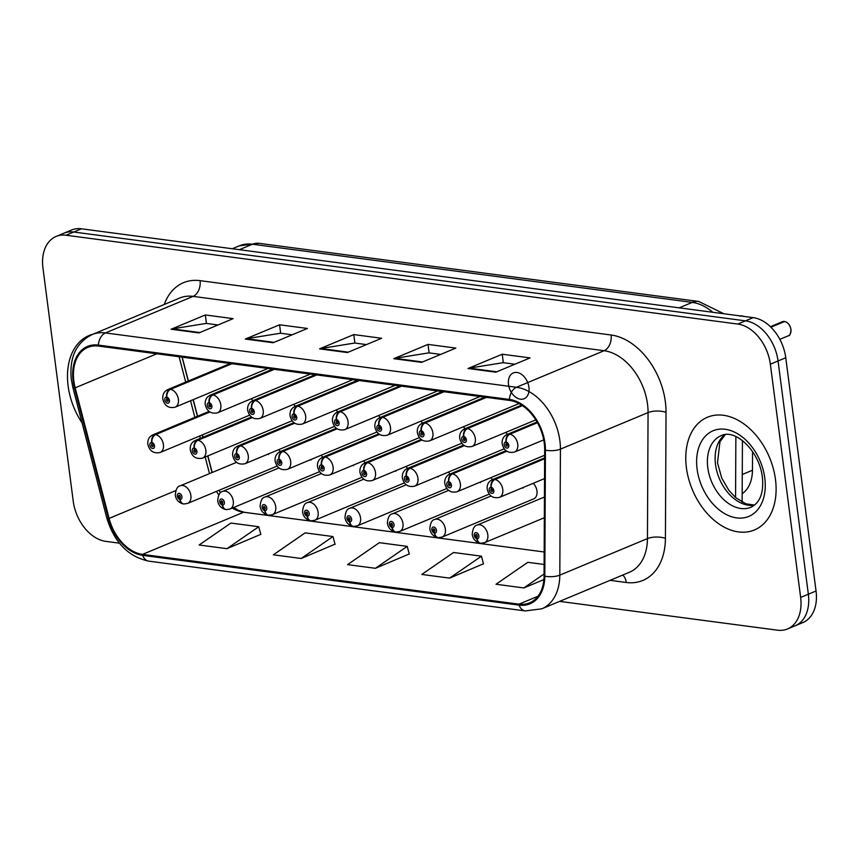 <?xml version="1.0" encoding="UTF-8"?>
<svg xmlns="http://www.w3.org/2000/svg" width="859" height="859" viewBox="0 0 859 859"><rect width="100%" height="100%" fill="white"/><g stroke="black" fill="none" stroke-linecap="round" stroke-linejoin="round"><path stroke-width="1.29" d="M491.004 495.997L434.761 519.459A9.546 6.528 67.4 0 1 445.392 529.187A9.546 6.528 67.4 0 1 442.106 537.068L533.686 498.875A9.546 6.528 -112.6 0 0 536.972 490.994A9.546 6.528 -112.6 0 0 533.214 483.306M401.035 386.078L339.616 411.686A6.357 4.381 94.3 0 0 336.331 419.568A3.178 2.18 -112.6 0 0 334.505 422.306A3.178 2.18 -112.6 0 0 337.211 425.656A3.178 2.18 -112.6 0 0 339.144 422.929A3.178 2.18 -112.6 0 0 336.524 419.6A6.357 4.231 -79.4 0 1 340.218 411.772A9.546 6.528 67.4 0 1 348.056 421.748A9.546 6.528 67.4 0 1 344.77 429.64L436.351 391.446A9.546 6.528 -112.6 0 0 437.338 390.877M443.459 391.683L382.03 417.302A6.357 4.381 94.3 0 0 378.744 425.184A3.178 2.18 -112.6 0 0 376.918 427.922A3.178 2.18 -112.6 0 0 379.635 431.261A3.178 2.18 -112.6 0 0 381.557 428.534A3.178 2.18 -112.6 0 0 378.948 425.205A6.357 4.231 -79.4 0 1 382.642 417.377A9.546 6.528 67.4 0 1 390.48 427.363A9.546 6.528 67.4 0 1 387.194 435.245L478.774 397.051A9.546 6.528 -112.6 0 0 479.762 396.482M273.774 369.241L212.356 394.861A6.357 4.381 94.3 0 0 209.07 402.742A3.178 2.18 -112.6 0 0 207.244 405.48A3.178 2.18 -112.6 0 0 209.961 408.83A3.178 2.18 -112.6 0 0 211.883 406.092A3.178 2.18 -112.6 0 0 209.274 402.774A6.357 4.231 -79.4 0 1 212.968 394.947A9.546 6.528 67.4 0 1 220.806 404.922A9.546 6.528 67.4 0 1 217.51 412.814L309.09 374.621A9.546 6.528 -112.6 0 0 310.088 374.052M316.198 374.857L254.779 400.477A6.357 4.381 94.3 0 0 251.483 408.347A3.178 2.18 -112.6 0 0 249.658 411.096A3.178 2.18 -112.6 0 0 252.374 414.435A3.178 2.18 -112.6 0 0 254.296 411.708A3.178 2.18 -112.6 0 0 251.687 408.379A6.357 4.231 -79.4 0 1 255.381 400.552A9.546 6.528 67.4 0 1 263.219 410.538A9.546 6.528 67.4 0 1 259.933 418.419L351.514 380.226A9.546 6.528 -112.6 0 0 352.501 379.657M358.622 380.462L297.193 406.082A6.357 4.381 94.3 0 0 293.907 413.963A3.178 2.18 -112.6 0 0 292.081 416.701A3.178 2.18 -112.6 0 0 294.798 420.04A3.178 2.18 -112.6 0 0 296.72 417.313A3.178 2.18 -112.6 0 0 294.111 413.984A6.357 4.231 -79.4 0 1 297.805 406.157A9.546 6.528 67.4 0 1 305.643 416.143A9.546 6.528 67.4 0 1 302.357 424.024L393.927 385.841A9.546 6.528 -112.6 0 0 394.925 385.262M231.361 363.636L169.932 389.256A6.357 4.381 94.3 0 0 166.646 397.137A3.178 2.18 -112.6 0 0 164.821 399.875A3.178 2.18 -112.6 0 0 167.537 403.215A3.178 2.18 -112.6 0 0 169.459 400.487A3.178 2.18 -112.6 0 0 166.85 397.159A6.357 4.231 -79.4 0 1 170.544 389.331A9.546 6.528 67.4 0 1 178.382 399.317A9.546 6.528 67.4 0 1 175.096 407.198L266.677 369.005A9.546 6.528 -112.6 0 0 267.664 368.436M182.205 357.14L188.4 380.977M193.254 399.628L197.559 416.218M202.413 434.869L203.025 437.242M207.878 455.893L212.184 472.482M522.959 487.59A9.546 6.528 -112.6 0 0 522.97 488.18M449.987 474.05A9.546 6.528 -112.6 0 0 448.377 472.096M438.111 476.369A9.546 6.528 -112.6 0 0 438.133 476.97M407.563 468.434A9.546 6.528 -112.6 0 0 405.963 466.48M395.698 470.764A9.546 6.528 -112.6 0 0 395.709 471.355M365.139 462.829A9.546 6.528 -112.6 0 0 363.54 460.875M353.274 465.148A9.546 6.528 -112.6 0 0 353.296 465.75M322.726 457.224A9.546 6.528 -112.6 0 0 321.116 455.27M310.861 459.544A9.546 6.528 -112.6 0 0 310.872 460.145M492.4 479.655A9.546 6.528 -112.6 0 0 490.8 477.701M480.535 481.985A9.546 6.528 -112.6 0 0 480.546 482.575M280.302 451.609A9.546 6.528 -112.6 0 0 278.703 449.654M268.438 453.939A9.546 6.528 -112.6 0 0 268.448 454.529M422.521 423.133A9.546 6.528 -112.6 0 0 420.921 421.178M380.108 417.528A9.546 6.528 -112.6 0 0 378.497 415.573M337.684 411.923A9.546 6.528 -112.6 0 0 336.084 409.958M295.271 406.307A9.546 6.528 -112.6 0 0 293.66 404.353M507.368 434.353A9.546 6.528 -112.6 0 0 505.758 432.399M464.944 428.748A9.546 6.528 -112.6 0 0 463.345 426.794M252.847 400.702A9.546 6.528 -112.6 0 0 251.247 398.748M752.548 451.469L752.452 470.249A38.161 26.124 67.4 0 1 742.176 493.742M68.119 385.949A61.064 41.801 -112.6 0 0 82.067 422.875A61.064 41.801 -112.6 0 1 68.119 385.949A61.064 41.801 -112.6 0 1 89.153 335.482A61.064 41.801 -112.6 0 0 68.119 385.949M686.405 467.704A61.064 41.801 -112.6 0 0 754.449 529.949A61.064 41.801 -112.6 0 0 775.473 479.483A61.064 41.801 -112.6 0 0 707.44 417.238A61.064 41.801 -112.6 0 0 686.405 467.704A61.064 41.801 -112.6 0 0 754.449 529.949A61.064 41.801 -112.6 0 0 775.473 479.483A61.064 41.801 -112.6 0 0 707.44 417.238A61.064 41.801 -112.6 0 0 686.405 467.704M73.853 381.02A40.706 27.864 67.4 0 1 87.876 347.369A40.706 27.864 67.4 0 1 98.495 346.07L509.505 400.412A40.706 27.864 67.4 0 1 544.67 449.912L544.058 575.906A40.706 27.864 67.4 0 1 529.616 602.857A40.706 27.864 67.4 0 1 518.997 604.167L142.53 554.388A40.706 27.864 67.4 0 1 109.114 518.396L75.173 387.828A40.706 27.864 67.4 0 1 73.853 381.02M73.112 380.924A41.726 28.562 -112.6 0 0 74.465 387.903L108.406 518.471A41.726 28.562 -112.6 0 0 142.648 555.354L519.115 605.133A41.726 28.562 -112.6 0 0 544.81 576.174L545.433 450.17A41.726 28.562 -112.6 0 0 509.387 399.446L98.366 345.093A41.726 28.562 -112.6 0 0 73.112 380.924M559.617 601.375L777.545 630.195A38.161 26.124 -112.6 0 0 787.499 628.971L802.907 622.539A38.161 26.124 -112.6 0 0 816.05 591.003L785.76 357.752L778.05 360.973A38.161 26.124 -112.6 0 0 745.483 320.847L73.756 232.027A38.161 26.124 -112.6 0 0 63.802 233.24A38.161 26.124 -112.6 0 1 73.756 232.027L745.483 320.847A38.161 26.124 -112.6 0 1 778.05 360.973L808.351 594.213L778.05 360.973L770.351 364.184A38.161 26.124 -112.6 0 0 737.784 324.058L66.046 235.237A38.161 26.124 -112.6 0 0 56.093 236.461A38.161 26.124 -112.6 0 0 42.95 267.997L73.24 501.248A38.161 26.124 -112.6 0 0 105.807 541.374L119.401 543.167M795.198 625.76A38.161 26.124 -112.6 0 0 808.351 594.213A38.161 26.124 -112.6 0 1 795.198 625.76M495.836 372.183L530.067 357.902L502.236 354.219L467.994 368.5L495.836 372.183M514.906 364.227L503.149 362.67L469.207 368.146A10.179 6.893 97.5 0 0 467.994 368.5M503.331 362.691L502.236 354.219M421.608 362.369L455.839 348.088L428.007 344.405L393.776 358.686L421.608 362.369M440.688 354.413L428.92 352.856L394.979 358.332A10.179 6.893 97.5 0 0 393.776 358.686M429.113 352.877L428.007 344.405M198.934 332.916L233.165 318.646L205.333 314.963L171.102 329.244L198.934 332.916M218.014 324.97L206.246 323.413L172.305 328.89A10.179 6.893 97.5 0 0 171.102 329.244M206.439 323.435L205.333 314.963M273.162 342.73L307.393 328.46L279.562 324.777L245.32 339.058L273.162 342.73M292.232 334.785L280.474 333.228L246.533 338.704A10.179 6.893 97.5 0 0 245.32 339.058M280.657 333.249L279.562 324.777M347.38 352.544L381.621 338.274L353.779 334.591L319.548 348.872L347.38 352.544M366.46 344.599L354.692 343.042L320.761 348.518A10.179 6.893 97.5 0 0 319.548 348.872M354.885 343.063L353.779 334.591M216.468 491.369A40.706 27.864 -112.6 0 0 218.755 494.934M232.306 508.066A40.706 27.864 -112.6 0 0 243.591 512.232L544.177 551.983L244.396 512.318A24.17 16.375 -82.5 0 0 243.591 512.232L142.53 554.388M179.112 356.732L185.705 382.105M190.558 400.756L194.864 417.345M199.718 435.996L200.33 438.369M205.183 457.02L209.489 473.61M93.137 334.151A61.064 41.801 -112.6 0 0 89.153 335.482A61.064 41.801 -112.6 0 1 93.137 334.151M787.499 628.971A38.161 26.124 -112.6 0 0 800.642 597.424L770.351 364.184M544.112 564.47L527.823 562.312L496.019 584.249L523.85 587.932L543.897 579.567M301.176 558.49L332.981 536.553L305.149 532.87L273.345 554.807L301.176 558.49L335.021 544.155M226.959 548.676L258.763 526.739L230.921 523.056L199.116 544.993L226.959 548.676L260.792 534.341M449.633 578.118L481.437 556.181L453.595 552.498L421.79 574.435L449.633 578.118L483.467 563.783M375.404 568.304L407.209 546.367L379.377 542.684L347.573 564.621L375.404 568.304L409.249 553.969M407.209 546.367L409.303 554.162M332.981 536.553L335.074 544.348M258.763 526.739L260.846 534.534M481.437 556.181L483.52 563.976M523.85 587.932L544.069 573.984M785.76 357.752A38.161 26.124 -112.6 0 0 753.193 317.626L81.455 228.805A38.161 26.124 -112.6 0 0 71.501 230.029L56.093 236.461M166.85 397.159L167.022 398.973A1.267 0.87 67.4 0 1 167.634 401.357A1.267 0.87 67.4 0 1 166.947 398.963L166.646 397.137M231.962 363.722L170.544 389.331M209.521 411.805L154.974 434.557A6.357 4.381 94.3 0 0 151.689 442.439A3.178 2.18 -112.6 0 0 149.863 445.177A3.178 2.18 -112.6 0 0 152.58 448.516A3.178 2.18 -112.6 0 0 154.502 445.789A3.178 2.18 -112.6 0 0 151.893 442.46L152.064 444.275A1.267 0.87 67.4 0 1 152.677 446.659A1.267 0.87 67.4 0 1 151.979 444.264L151.689 442.439M151.893 442.46A6.357 4.231 -79.4 0 1 155.586 434.633A9.546 6.528 67.4 0 1 163.425 444.618A9.546 6.528 67.4 0 1 160.128 452.5C153.611 453.842 149.509 451.072 147.834 444.21C147.48 439.819 149.133 436.716 152.784 434.89A9.546 6.528 67.4 0 1 154.974 434.557M209.832 412.009L155.586 434.633M236.493 462.346L180.25 485.807A9.546 6.528 67.4 0 1 190.881 495.525A9.546 6.528 67.4 0 1 187.595 503.417L183.933 503.997A6.357 4.381 -85.7 0 1 180.132 499.444A3.178 2.18 -112.6 0 0 181.958 496.706A3.178 2.18 -112.6 0 0 179.241 493.356A3.178 2.18 -112.6 0 0 177.319 496.083A3.178 2.18 -112.6 0 0 179.928 499.412L179.756 497.608A1.267 0.87 67.4 0 1 179.144 495.224A1.267 0.87 67.4 0 1 179.842 497.619L180.132 499.444M180.411 497.329L179.756 497.608M179.928 499.412A6.357 4.231 100.6 0 0 183.031 503.879A6.357 4.231 100.6 0 0 183.472 503.932M209.274 402.774L209.446 404.578A1.267 0.87 67.4 0 1 210.047 406.962A1.267 0.87 67.4 0 1 209.36 404.568L209.07 402.742M274.386 369.327L212.968 394.947M251.687 408.379L251.87 410.194A1.267 0.87 67.4 0 1 252.471 412.578A1.267 0.87 67.4 0 1 251.784 410.183L251.483 408.347M316.81 374.932L255.381 400.552M294.111 413.984L294.283 415.799A1.267 0.87 67.4 0 1 294.895 418.183A1.267 0.87 67.4 0 1 294.207 415.788L293.907 413.963M359.223 380.548L297.805 406.157M336.524 419.6L336.707 421.404A1.267 0.87 67.4 0 1 337.308 423.788A1.267 0.87 67.4 0 1 336.621 421.393L336.331 419.568M401.647 386.153L340.218 411.772M278.907 467.951L222.664 491.412A9.546 6.528 67.4 0 1 233.294 501.141A9.546 6.528 67.4 0 1 230.008 509.022L226.357 509.612A6.357 4.381 -85.7 0 1 222.556 505.049A3.178 2.18 -112.6 0 0 224.382 502.311A3.178 2.18 -112.6 0 0 221.665 498.972A3.178 2.18 -112.6 0 0 219.743 501.699A3.178 2.18 -112.6 0 0 222.352 505.028L222.18 503.213A1.267 0.87 67.4 0 1 221.568 500.829A1.267 0.87 67.4 0 1 222.256 503.224L222.556 505.049M222.835 502.934L222.18 503.213M222.352 505.028A6.357 4.231 100.6 0 0 225.455 509.494A6.357 4.231 100.6 0 0 225.896 509.537M321.33 473.567L265.087 497.017A9.546 6.528 67.4 0 1 275.718 506.746A9.546 6.528 67.4 0 1 272.432 514.638L268.77 515.217A6.357 4.381 -85.7 0 1 264.969 510.665A3.178 2.18 -112.6 0 0 266.795 507.916A3.178 2.18 -112.6 0 0 264.089 504.577A3.178 2.18 -112.6 0 0 262.156 507.304A3.178 2.18 -112.6 0 0 264.776 510.633L264.593 508.818A1.267 0.87 67.4 0 1 263.992 506.434A1.267 0.87 67.4 0 1 264.679 508.829L264.969 510.665M265.259 508.549L264.593 508.818M264.776 510.633A6.357 4.231 100.6 0 0 267.879 515.099A6.357 4.231 100.6 0 0 268.309 515.142M363.754 479.172L307.501 502.633A9.546 6.528 67.4 0 1 318.131 512.361A9.546 6.528 67.4 0 1 314.845 520.243L311.194 520.822A6.357 4.381 -85.7 0 1 307.393 516.27A3.178 2.18 -112.6 0 0 309.219 513.532A3.178 2.18 -112.6 0 0 306.502 510.182A3.178 2.18 -112.6 0 0 304.58 512.92A3.178 2.18 -112.6 0 0 307.189 516.238L307.017 514.434A1.267 0.87 67.4 0 1 306.405 512.05A1.267 0.87 67.4 0 1 307.092 514.444L307.393 516.27M307.672 514.154L307.017 514.434M307.189 516.238A6.357 4.231 100.6 0 0 310.292 520.704A6.357 4.231 100.6 0 0 310.733 520.758M307.629 514.219L307.092 514.444M406.167 484.787L349.924 508.238A9.546 6.528 67.4 0 1 360.555 517.966A9.546 6.528 67.4 0 1 357.269 525.848L353.607 526.438A6.357 4.381 -85.7 0 1 349.817 521.875A3.178 2.18 -112.6 0 0 351.632 519.137A3.178 2.18 -112.6 0 0 348.926 515.797A3.178 2.18 -112.6 0 0 346.993 518.525A3.178 2.18 -112.6 0 0 349.613 521.853L349.43 520.039A1.267 0.87 67.4 0 1 348.829 517.655A1.267 0.87 67.4 0 1 349.516 520.049L349.817 521.875M350.096 519.759L349.43 520.039M349.613 521.853A6.357 4.231 100.6 0 0 352.716 526.32A6.357 4.231 100.6 0 0 353.156 526.363M251.945 417.42L197.398 440.162A6.357 4.381 94.3 0 0 194.102 448.044A3.178 2.18 -112.6 0 0 192.276 450.782A3.178 2.18 -112.6 0 0 194.993 454.132A3.178 2.18 -112.6 0 0 196.926 451.394A3.178 2.18 -112.6 0 0 194.306 448.076L194.488 449.88A1.267 0.87 67.4 0 1 195.09 452.263A1.267 0.87 67.4 0 1 194.402 449.869L194.102 448.044M194.306 448.076A6.357 4.231 -79.4 0 1 198 440.248A9.546 6.528 67.4 0 1 205.838 450.223A9.546 6.528 67.4 0 1 202.552 458.115C196.024 459.447 191.922 456.687 190.258 449.815C189.903 445.434 191.546 442.321 195.208 440.506A9.546 6.528 67.4 0 1 197.398 440.162M252.245 417.624L198 440.248M294.369 423.025L239.811 445.778A6.357 4.381 94.3 0 0 236.526 453.649A3.178 2.18 -112.6 0 0 234.7 456.397A3.178 2.18 -112.6 0 0 237.417 459.737A3.178 2.18 -112.6 0 0 239.339 457.009A3.178 2.18 -112.6 0 0 236.73 453.681L236.901 455.495A1.267 0.87 67.4 0 1 237.513 457.879A1.267 0.87 67.4 0 1 236.826 455.485L236.526 453.649M236.73 453.681A6.357 4.231 -79.4 0 1 240.423 445.853A9.546 6.528 67.4 0 1 248.262 455.839A9.546 6.528 67.4 0 1 244.976 463.72C238.448 465.052 234.346 462.292 232.671 455.431C232.317 451.039 233.97 447.936 237.632 446.111A9.546 6.528 67.4 0 1 239.811 445.778M294.669 423.229L240.423 445.853M336.782 428.63L282.235 451.383A6.357 4.381 94.3 0 0 278.95 459.264A3.178 2.18 -112.6 0 0 277.124 462.002A3.178 2.18 -112.6 0 0 279.83 465.353A3.178 2.18 -112.6 0 0 281.763 462.614A3.178 2.18 -112.6 0 0 279.143 459.286L279.325 461.1A1.267 0.87 67.4 0 1 279.927 463.484A1.267 0.87 67.4 0 1 279.239 461.09L278.95 459.264M279.143 459.286A6.357 4.231 -79.4 0 1 282.836 451.458A9.546 6.528 67.4 0 1 290.675 461.444A9.546 6.528 67.4 0 1 287.389 469.336C280.861 470.668 276.77 467.897 275.095 461.036C274.74 456.655 276.394 453.541 280.045 451.716A9.546 6.528 67.4 0 1 282.235 451.383M337.093 428.834L282.836 451.458M379.206 434.246L324.648 456.988A6.357 4.381 94.3 0 0 321.363 464.869A3.178 2.18 -112.6 0 0 319.537 467.607A3.178 2.18 -112.6 0 0 322.254 470.957A3.178 2.18 -112.6 0 0 324.176 468.23A3.178 2.18 -112.6 0 0 321.567 464.902L321.738 466.716A1.267 0.87 67.4 0 1 322.35 469.089A1.267 0.87 67.4 0 1 321.663 466.705L321.363 464.869M321.567 464.902A6.357 4.231 -79.4 0 1 325.26 457.074A9.546 6.528 67.4 0 1 333.099 467.06A9.546 6.528 67.4 0 1 329.813 474.941C323.285 476.273 319.183 473.513 317.508 466.652C317.154 462.26 318.807 459.157 322.469 457.332A9.546 6.528 67.4 0 1 324.648 456.988M379.506 434.45L325.26 457.074M520.447 399.188A13.98 9.567 -112.7 0 0 526.674 380.322A13.98 9.567 -112.7 0 0 509 377.992A13.98 9.567 -112.7 0 0 520.447 399.188M378.948 425.205L379.12 427.02A1.267 0.87 67.4 0 1 379.732 429.403A1.267 0.87 67.4 0 1 379.044 427.009L378.744 425.184M444.06 391.758L382.642 417.377M485.872 397.287L424.453 422.907A6.357 4.381 94.3 0 0 421.168 430.788A3.178 2.18 -112.6 0 0 419.342 433.527A3.178 2.18 -112.6 0 0 422.059 436.877A3.178 2.18 -112.6 0 0 423.981 434.139A3.178 2.18 -112.6 0 0 421.372 430.81L421.544 432.625A1.267 0.87 67.4 0 1 422.145 435.008A1.267 0.87 67.4 0 1 421.458 432.614L421.168 430.788M421.372 430.81A6.357 4.231 -79.4 0 1 425.065 422.993A9.546 6.528 67.4 0 1 432.893 432.968A9.546 6.528 67.4 0 1 429.607 440.86C423.079 442.192 418.988 439.421 417.313 432.56C416.959 428.179 418.612 425.065 422.263 423.24A9.546 6.528 67.4 0 1 424.453 422.907M486.484 397.373L425.065 422.993M743.561 316.359A7.634 5.229 -112.6 0 0 742.219 315.908L743.69 316.38M741.94 316.015L741.231 316.048M522.154 405.459L466.877 428.512A6.357 4.381 94.3 0 0 463.581 436.393A3.178 2.18 -112.6 0 0 461.755 439.142A3.178 2.18 -112.6 0 0 464.472 442.482A3.178 2.18 -112.6 0 0 466.394 439.754A3.178 2.18 -112.6 0 0 463.785 436.426L463.957 438.24A1.267 0.87 67.4 0 1 464.569 440.613A1.267 0.87 67.4 0 1 463.881 438.23L463.581 436.393M463.785 436.426A6.357 4.231 -79.4 0 1 467.479 428.598A9.546 6.528 67.4 0 1 475.317 438.584A9.546 6.528 67.4 0 1 472.031 446.465C465.503 447.797 461.401 445.037 459.726 438.176C459.372 433.784 461.025 430.681 464.687 428.856A9.546 6.528 67.4 0 1 466.877 428.512M522.455 405.663L467.479 428.598M784.643 321.513L784.707 321.502C788.122 322.587 790.205 325.228 790.978 329.437C790.645 333.872 789.743 335.987 788.283 335.805A7.634 5.229 -112.6 0 0 790.914 329.502A7.634 5.229 -112.6 0 0 784.643 321.513L770.931 327.225M784.364 321.62L770.748 327.043M537.304 422.445L509.29 434.128A6.357 4.381 94.3 0 0 506.005 442.009A3.178 2.18 -112.6 0 0 504.179 444.747A3.178 2.18 -112.6 0 0 506.896 448.087A3.178 2.18 -112.6 0 0 508.818 445.359A3.178 2.18 -112.6 0 0 506.209 442.031L506.381 443.845A1.267 0.87 67.4 0 1 506.993 446.229A1.267 0.87 67.4 0 1 506.305 443.835L506.005 442.009M506.209 442.031A6.357 4.231 -79.4 0 1 509.902 434.203A9.546 6.528 67.4 0 1 517.741 444.189A9.546 6.528 67.4 0 1 514.455 452.07C507.927 453.412 503.825 450.642 502.15 443.781C501.796 439.389 503.449 436.286 507.1 434.461A9.546 6.528 67.4 0 1 509.29 434.128M537.455 422.714L509.902 434.203M421.619 439.851L367.072 462.604A6.357 4.381 94.3 0 0 363.786 470.485A3.178 2.18 -112.6 0 0 361.961 473.223A3.178 2.18 -112.6 0 0 364.678 476.562A3.178 2.18 -112.6 0 0 366.6 473.835A3.178 2.18 -112.6 0 0 363.991 470.507L364.162 472.321A1.267 0.87 67.4 0 1 364.764 474.705A1.267 0.87 67.4 0 1 364.076 472.31L363.786 470.485M363.991 470.507A6.357 4.231 -79.4 0 1 367.684 462.679A9.546 6.528 67.4 0 1 375.512 472.665A9.546 6.528 67.4 0 1 372.226 480.546C365.698 481.888 361.607 479.118 359.932 472.257C359.577 467.865 361.231 464.762 364.882 462.937A9.546 6.528 67.4 0 1 367.072 462.604M421.93 440.055L367.684 462.679M464.043 445.456L409.496 468.209A6.357 4.381 94.3 0 0 406.2 476.09A3.178 2.18 -112.6 0 0 404.374 478.828A3.178 2.18 -112.6 0 0 407.091 482.178A3.178 2.18 -112.6 0 0 409.013 479.44A3.178 2.18 -112.6 0 0 406.404 476.111L406.575 477.926A1.267 0.87 67.4 0 1 407.187 480.31A1.267 0.87 67.4 0 1 406.5 477.915L406.2 476.09M406.404 476.111A6.357 4.231 -79.4 0 1 410.097 468.295A9.546 6.528 67.4 0 1 417.936 478.27A9.546 6.528 67.4 0 1 414.65 486.162C408.122 487.493 404.02 484.723 402.345 477.862C401.991 473.481 403.644 470.367 407.306 468.542A9.546 6.528 67.4 0 1 409.496 468.209M464.343 445.671L410.097 468.295M506.456 451.072L451.909 473.814A6.357 4.381 94.3 0 0 448.623 481.695A3.178 2.18 -112.6 0 0 446.798 484.444A3.178 2.18 -112.6 0 0 449.515 487.783A3.178 2.18 -112.6 0 0 451.437 485.056A3.178 2.18 -112.6 0 0 448.827 481.727L448.999 483.542A1.267 0.87 67.4 0 1 449.611 485.915A1.267 0.87 67.4 0 1 448.924 483.531L448.623 481.695M448.827 481.727A6.357 4.231 -79.4 0 1 452.521 473.9A9.546 6.528 67.4 0 1 460.36 483.885A9.546 6.528 67.4 0 1 457.074 491.767C450.546 493.098 446.444 490.339 444.769 483.477C444.414 479.086 446.068 475.983 449.729 474.157A9.546 6.528 67.4 0 1 451.909 473.814M506.767 451.276L452.521 473.9M544.638 458.448L494.333 479.429A6.357 4.381 94.3 0 0 491.037 487.311A3.178 2.18 -112.6 0 0 489.222 490.049A3.178 2.18 -112.6 0 0 491.928 493.388A3.178 2.18 -112.6 0 0 493.861 490.661A3.178 2.18 -112.6 0 0 491.241 487.332L491.423 489.147A1.267 0.87 67.4 0 1 492.024 491.531A1.267 0.87 67.4 0 1 491.337 489.136L491.037 487.311M491.241 487.332A6.357 4.231 -79.4 0 1 494.934 479.505A9.546 6.528 67.4 0 1 502.773 489.49A9.546 6.528 67.4 0 1 499.487 497.372C492.959 498.714 488.857 495.944 487.193 489.082C486.838 484.691 488.481 481.588 492.143 479.762A9.546 6.528 67.4 0 1 494.333 479.429M544.627 458.781L494.934 479.505M448.591 490.392L392.348 513.854A9.546 6.528 67.4 0 1 402.978 523.571A9.546 6.528 67.4 0 1 399.693 531.463L396.031 532.043A6.357 4.381 -85.7 0 1 392.23 527.49A3.178 2.18 -112.6 0 0 394.056 524.742A3.178 2.18 -112.6 0 0 391.339 521.402A3.178 2.18 -112.6 0 0 389.417 524.13A3.178 2.18 -112.6 0 0 392.026 527.458L391.854 525.644A1.267 0.87 67.4 0 1 391.242 523.271A1.267 0.87 67.4 0 1 391.929 525.654L392.23 527.49M392.509 525.375L391.854 525.644M392.026 527.458A6.357 4.231 100.6 0 0 395.129 531.925A6.357 4.231 100.6 0 0 395.569 531.979M392.466 525.44L391.929 525.654M442.106 537.068L438.455 537.659A6.357 4.381 -85.7 0 1 434.654 533.095A3.178 2.18 -112.6 0 0 436.479 530.357A3.178 2.18 -112.6 0 0 433.763 527.007A3.178 2.18 -112.6 0 0 431.841 529.745A3.178 2.18 -112.6 0 0 434.45 533.074L434.267 531.259A1.267 0.87 67.4 0 1 433.666 528.876A1.267 0.87 67.4 0 1 434.353 531.27L434.654 533.095M434.933 530.98L434.267 531.259M434.45 533.074A6.357 4.231 100.6 0 0 437.553 537.541A6.357 4.231 100.6 0 0 437.993 537.584M544.445 497.017L477.185 525.064A9.546 6.528 67.4 0 1 487.815 534.792A9.546 6.528 67.4 0 1 484.53 542.673L480.868 543.264A6.357 4.381 -85.7 0 1 477.067 538.7A3.178 2.18 -112.6 0 0 478.892 535.962A3.178 2.18 -112.6 0 0 476.176 532.623A3.178 2.18 -112.6 0 0 474.254 535.35A3.178 2.18 -112.6 0 0 476.863 538.679L476.691 536.864A1.267 0.87 67.4 0 1 476.09 534.481A1.267 0.87 67.4 0 1 476.777 536.875L477.067 538.7M477.346 536.596L476.691 536.864M476.863 538.679A6.357 4.231 100.6 0 0 479.977 543.146A6.357 4.231 100.6 0 0 480.406 543.189M742.262 474.501L752.452 470.249M164.262 304.483A63.609 43.541 67.4 0 1 200.072 280.657L611.082 334.999A12.724 8.611 -82.5 0 1 604.102 350.719L193.092 296.376A50.885 34.832 -112.6 0 0 179.81 297.998L92.171 334.548A50.885 34.832 67.4 0 1 105.442 332.927A12.724 8.611 97.5 0 0 98.366 345.093M611.082 334.999A63.609 43.541 67.4 0 1 665.371 401.883A63.609 43.541 67.4 0 1 666.036 412.331L665.414 538.335A63.609 43.541 67.4 0 1 626.254 582.488L610.051 580.34M647.525 404.224A50.885 34.832 -112.6 0 0 604.102 350.719L516.463 387.269A50.885 34.832 67.4 0 1 560.422 449.139L559.81 575.133A50.885 34.832 67.4 0 1 541.75 608.827L629.389 572.277A50.885 34.832 -112.6 0 0 647.45 538.582L648.062 412.588A50.885 34.832 -112.6 0 0 647.525 404.224M92.171 334.548C76.14 342.623 69.182 357.591 71.308 379.474L72.854 387.42A12.724 1.879 -14.6 0 0 74.465 387.903M72.854 387.42L106.795 517.988C114.204 542.308 128.195 556.696 148.757 561.142A12.724 8.611 -82.5 0 1 142.648 555.354M519.115 605.133A12.724 8.611 97.5 0 0 525.225 610.921L541.75 608.827M544.81 576.174A12.724 4.875 0.3 0 0 559.81 575.133L647.45 538.582A12.724 4.875 -179.7 0 1 665.414 538.335M106.795 517.988A12.724 1.879 -14.6 0 0 108.406 518.471M545.433 450.17A12.724 4.875 0.3 0 0 560.422 449.139L648.062 412.588A12.724 4.875 -179.7 0 1 666.036 412.331M509.387 399.446A12.724 8.611 -82.5 0 1 516.463 387.269L105.442 332.927L193.092 296.376A12.724 8.611 -82.5 0 0 200.072 280.657M737.784 324.058L753.193 317.626M66.046 235.237L81.455 228.805M800.642 597.424L816.05 591.003M622.754 575.047A12.724 8.611 -82.5 0 1 626.254 582.488M75.173 387.828L156.81 353.779M109.114 518.396L175.751 490.607M518.997 604.167L538.013 596.232M348.303 352.169L320.761 348.518M274.085 342.354L246.533 338.704M199.857 332.54L172.305 328.89M422.531 361.983L394.979 358.332M496.76 371.797L469.207 368.146M712.787 312.289A50.885 34.832 -112.6 0 0 692.257 302.389L252.482 244.235A50.885 34.832 -112.6 0 0 239.21 245.867L258.967 243.312L698.754 301.466A25.437 17.234 -82.5 0 0 692.257 302.389L679.179 307.844M239.403 249.69L252.482 244.235A25.437 17.234 -82.5 0 1 258.967 243.312M735.562 497.544L735.862 436.63M230.309 363.497L167.752 389.589A9.546 6.528 67.4 0 1 169.932 389.256M724.975 434.654A38.773 26.543 -112.6 0 0 715.504 464.494A38.773 26.543 -112.6 0 0 754.406 505.221M707.795 467.704A38.773 26.543 -112.6 0 0 751.002 507.239C760.14 502.676 763.919 492.561 762.352 476.906C759.131 450.331 734.982 428.426 721.152 435.663A38.773 26.543 -112.6 0 0 707.795 467.704M764.789 478.066A46.407 31.772 -112.6 0 0 725.189 429.275A46.407 31.772 -112.6 0 0 697.1 469.111A46.407 31.772 -112.6 0 0 736.7 517.902A46.407 31.772 -112.6 0 0 764.789 478.066M272.733 369.112L210.165 395.204A9.546 6.528 67.4 0 1 212.356 394.861M315.156 374.717L252.589 400.809A9.546 6.528 67.4 0 1 254.779 400.477M357.569 380.322L295.013 406.414A9.546 6.528 67.4 0 1 297.193 406.082M399.993 385.938L337.426 412.03A9.546 6.528 67.4 0 1 339.616 411.686M442.406 391.543L379.85 417.635A9.546 6.528 67.4 0 1 382.03 417.302M741.736 315.844A7.634 5.229 -112.6 0 0 740.458 315.951M788.884 324.487A7.377 5.047 67.4 0 1 790.871 329.255M784.149 321.449A7.634 5.229 -112.6 0 0 782.399 321.717L770.416 326.721M148.757 561.142L525.225 610.921M219.034 490.306L220.495 492.765M233.723 507.476L238.448 510.375L244.396 512.318M182.044 357.119L188.261 381.042M193.103 399.693L197.42 416.282M202.273 434.933L202.885 437.295M207.728 455.957L212.044 472.547M239.21 245.867L232.284 248.756M742.434 440.624L742.133 502.128M723.847 313.75L698.754 301.466M175.096 407.198C168.568 408.54 164.466 405.77 162.791 398.909C162.437 394.517 164.09 391.414 167.752 389.589M249.658 415.165L160.128 452.5M209.038 411.44L152.784 434.89M180.25 485.807C177.426 486.269 175.773 489.383 175.29 495.128C175.977 499.637 178.554 502.547 183.031 503.879M277.124 466.083L187.595 503.417M725.243 434.633L719.949 441.751L717.501 462.776L721.732 478.066L728.872 490.36L735.68 497.64L745.848 503.814L754.61 505.06M217.51 412.814C210.992 414.145 206.89 411.386 205.215 404.514C204.861 400.133 206.514 397.019 210.165 395.204M259.933 418.419C253.405 419.75 249.303 416.991 247.639 410.13C247.285 405.738 248.927 402.635 252.589 400.809M302.357 424.024C295.829 425.366 291.727 422.596 290.052 415.735C289.698 411.343 291.351 408.24 295.013 406.414M344.77 429.64C338.242 430.971 334.151 428.212 332.476 421.339C332.122 416.959 333.775 413.855 337.426 412.03M222.664 491.412C219.85 491.885 218.197 494.988 217.714 500.733C218.39 505.242 220.978 508.163 225.455 509.494M319.537 471.688L230.008 509.022M265.087 497.017C262.263 497.49 260.61 500.593 260.127 506.338C260.814 510.847 263.391 513.768 267.879 515.099M361.961 477.293L272.432 514.638M307.501 502.633C304.687 503.095 303.034 506.209 302.551 511.953C303.227 516.463 305.815 519.384 310.292 520.704M404.374 482.908L314.845 520.243M349.924 508.238C347.1 508.711 345.447 511.814 344.964 517.558C345.651 522.068 348.228 524.989 352.716 526.32M446.798 488.513L357.269 525.848M292.081 420.77L202.552 458.115M251.451 417.044L195.208 440.506M334.505 426.386L244.976 463.72M293.875 422.649L237.632 446.111M376.918 431.991L287.389 469.336M336.288 428.265L280.045 451.716M419.342 437.607L329.813 474.941M378.712 433.87L322.469 457.332M387.194 435.245C380.666 436.587 376.564 433.816 374.889 426.955C374.535 422.564 376.188 419.46 379.85 417.635M519.008 403.569L429.607 440.86M484.83 397.148L422.263 423.24M535.78 419.879L472.031 446.465M521.617 405.104L464.687 428.856M739.986 316.112L741.789 315.833M788.283 335.805L779.822 339.337M543.704 439.872L514.455 452.07M537.036 421.984L507.1 434.461M782.399 321.717L784.213 321.438M461.755 443.212L372.226 480.546M421.135 439.486L364.882 462.937M504.179 448.817L414.65 486.162M463.549 445.091L407.306 468.542M544.649 455.238L457.074 491.767M505.972 450.696L449.729 474.157M544.531 478.592L499.487 497.372M544.638 457.868L492.143 479.762M392.348 513.854C389.524 514.316 387.871 517.419 387.388 523.163C388.075 527.673 390.652 530.594 395.129 531.925M489.222 494.118L399.693 531.463M434.761 519.459C431.937 519.931 430.295 523.034 429.811 528.779C430.488 533.289 433.076 536.209 437.553 537.541M477.185 525.064C474.361 525.536 472.708 528.639 472.225 534.384C472.912 538.894 475.489 541.814 479.977 543.146M544.348 517.73L484.53 542.673"/></g></svg>
